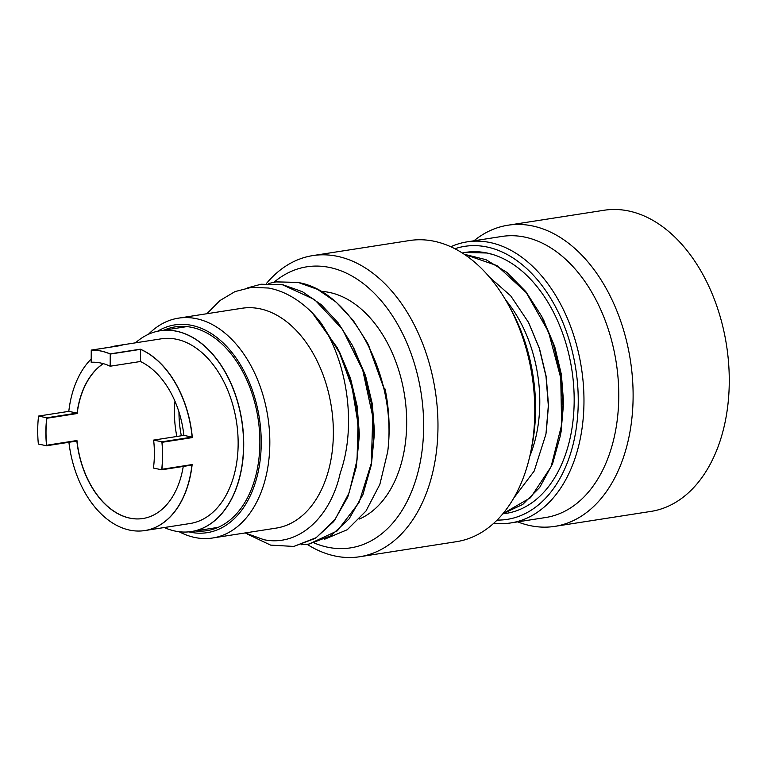 <?xml version="1.0" encoding="UTF-8"?>
<svg xmlns="http://www.w3.org/2000/svg" width="767" height="767" viewBox="0 0 767 767"><rect width="100%" height="100%" fill="white"/><g stroke="black" fill="none" stroke-linecap="round" stroke-linejoin="round"><path stroke-width="1.15" d="M462.213 252.966L464.955 252.477L486.757 253.005L492.424 254.385M464.179 254.241L485.971 259.677L506.92 272.39L525.846 291.633L541.675 316.282L553.343 344.325L560.572 374.622L562.988 405.475L560.495 435.167L552.556 463.853L539.7 487.448L522.797 504.418L502.97 513.669M502.999 513.631L530.572 497.687L551.051 466.796L561.617 425.071L560.763 378.006L548.491 331.823L526.287 292.63L496.978 265.603L464.294 254.328M481.34 252.075L464.955 252.477M561.013 432.109L563.62 402.982L561.386 374.507L554.714 346.531L543.046 318.938M546.209 432.626L548.501 405.187L546.238 376.722L539.546 348.764L528.751 322.878M513.813 498.013L534.187 471.053L545.96 434.093L548.328 405.724L545.999 376.376L539.259 348.218L528.473 322.341L510.774 295.937L489.451 277.098M505.568 299.868A116.833 76.815 81.2 0 1 529.872 455.982M359.685 556.746A152.384 100.199 81.2 0 0 437.363 409.108A152.384 100.199 81.2 0 0 337.298 256.303A152.384 100.199 -98.8 0 0 312.811 255.593L409.616 240.531A152.384 100.199 -98.8 0 1 434.103 241.241A152.384 100.199 81.2 0 1 508.013 304.125L510.582 308.746A142.231 93.516 81.2 0 1 531.943 445.991L530.898 451.178A152.384 100.199 81.2 0 1 456.499 541.675L359.685 556.746A152.384 100.199 81.2 0 1 335.198 556.037A152.384 100.199 -98.8 0 1 307.126 544.33M508.013 304.125A152.384 100.199 81.2 0 1 530.898 451.178M312.811 255.593A152.384 100.199 -98.8 0 0 266.312 283.637M314.269 543.007A142.231 93.516 -98.8 0 0 327.71 547.226A142.231 93.516 81.2 0 0 423.643 427.171A142.231 93.516 81.2 0 0 329.657 267.472A142.231 93.516 -98.8 0 0 274.03 282.227M359.502 519.01A116.833 76.815 81.2 0 0 405.168 399.53A116.833 76.815 81.2 0 0 329.484 292.457A116.833 76.815 -98.8 0 0 321.22 291.374M368.371 344.632L384.449 389.128M268.527 283.522L276.168 281.863L297.98 282.39L317.576 289.37L336.329 302.275L353.223 320.424L367.633 343.194L384.229 389.166L385.092 389.032A132.068 86.834 81.2 0 1 387.709 451.725L379.866 484.351L365.984 511.033L347.23 529.738L324.709 539.191M339.628 352.226L350.452 378.179L357.163 406.213L359.416 434.764L356.272 467.045L347.739 497.15L333.779 521.483L315.458 538.3L293.809 546.44L316.234 537.648L335.217 519.23L349.206 492.644L357.038 460.008L358.026 423.902L352.053 387.22L339.532 352.858L321.402 323.559C348.439 364.296 356.3 427.852 340.308 472.788C330.491 517.802 298.353 546.852 263.934 539.709L245.133 532.94M353.702 347.902L365.581 375.811L372.292 403.835L374.545 432.358L371.41 464.62L373.913 434.784L371.429 403.701L364.229 373.663L352.494 345.533L338.151 322.84L321.248 304.681L302.438 291.719L282.85 284.739L261.048 284.221L247.425 287.922M301.441 544.723L308.938 544.081L337.346 530.85L358.985 502.673L371.372 463.124L372.743 416.491L362.743 370.173L342.504 329.34L314.614 299.609L282.544 284.787L260.742 284.269M247.683 534.244L270.617 545.116L293.809 546.44M275.871 281.911L297.673 282.438C351.267 290.588 397.479 377.306 387.709 451.725M308.938 544.081L330.845 535.778L349.062 518.933L362.916 494.657L371.41 464.62M206.86 313.732L219.928 300.568L234.97 291.613L251.48 287.347L268.498 288.028C283.828 290.856 298.392 299.092 312.188 312.725L337.375 347.892L349.09 375.974L356.348 406.347L358.783 437.276L356.272 467.036M312.188 312.725A132.068 86.834 81.2 0 1 321.402 323.559M212.68 537.993A111.244 73.143 81.2 0 0 269.38 430.21A111.244 73.143 81.2 0 0 196.333 318.669A111.244 73.143 -98.8 0 0 178.462 318.152L241.989 308.257A111.244 73.143 -98.8 0 1 259.869 308.775A111.244 73.143 81.2 0 1 332.916 420.326A111.244 73.143 81.2 0 1 276.216 528.099L212.68 537.993A111.244 73.143 81.2 0 1 194.808 537.475A111.244 73.143 -98.8 0 1 179.152 531.742M178.462 318.152A111.244 73.143 -98.8 0 0 148.424 334.297M157.628 331.239A105.146 69.135 -98.8 0 1 191.75 325.371A105.146 69.135 81.2 0 1 261.231 443.431A105.146 69.135 81.2 0 1 190.312 532.183A105.146 69.135 -98.8 0 1 188.855 531.857M195.182 530.946A103.114 67.803 -98.8 0 0 206.889 530.668A103.114 67.803 -98.8 0 0 259.457 430.757A103.114 67.803 -98.8 0 0 191.74 327.365A103.114 67.803 -98.8 0 0 175.173 326.886A103.114 67.803 -98.8 0 0 163.927 330.184M507.946 225.22A152.384 100.199 -98.8 0 1 532.432 225.929A152.384 100.199 81.2 0 1 632.497 378.725A152.384 100.199 81.2 0 1 554.819 526.373L650.972 511.407A152.384 100.199 81.2 0 0 728.65 363.759A152.384 100.199 81.2 0 0 628.585 210.963A152.384 100.199 -98.8 0 0 604.099 210.254L507.946 225.22A152.384 100.199 -98.8 0 0 473.958 240.79M554.819 526.373A152.384 100.199 81.2 0 1 530.333 525.663A152.384 100.199 -98.8 0 1 517.715 521.867M467.151 241.854A142.231 93.516 -98.8 0 1 490.008 242.516A142.231 93.516 81.2 0 1 583.399 385.13A142.231 93.516 81.2 0 1 510.899 522.921L545.692 517.514A142.231 93.516 81.2 0 0 618.192 379.713A142.231 93.516 81.2 0 0 524.791 237.099A142.231 93.516 -98.8 0 0 501.944 236.437L467.151 241.854A142.231 93.516 -98.8 0 0 450.814 246.763M510.899 522.921A142.231 93.516 81.2 0 1 493.843 523.209M497.121 520.084A138.165 90.842 81.2 0 0 578.107 393.164A138.165 90.842 81.2 0 0 486.949 246.984A138.165 90.842 -98.8 0 0 454.889 248.748M502.864 513.785A132.068 86.834 -98.8 0 0 570.801 434.927A132.068 86.834 -98.8 0 0 550.965 307.481A132.068 86.834 -98.8 0 0 486.911 252.976A132.068 86.834 -98.8 0 0 465.444 252.401M178.97 412.013A79.241 52.098 -98.8 0 0 181.348 435.781M142.95 518.511A81.273 53.441 81.2 0 1 129.968 518.128A81.273 53.441 -98.8 0 1 76.949 440.517L46.701 445.234A81.273 53.441 81.2 0 1 46.883 418.255L77.141 413.547A81.273 53.441 -98.8 0 1 103.353 363.654M122.001 345.361A93.469 61.456 -98.8 0 0 116.153 345.84L161.377 338.803A93.469 61.456 -98.8 0 1 176.391 339.235A93.469 61.456 81.2 0 1 237.77 432.952A93.469 61.456 81.2 0 1 190.13 523.506L144.905 530.543A93.469 61.456 81.2 0 0 192.153 464.562L161.904 469.279A93.469 61.456 -98.8 0 0 162.086 442.3L192.344 437.593A93.469 61.456 81.2 0 0 140.313 349.186L110.064 353.894A93.469 61.456 -98.8 0 0 91.752 350.068L122.001 345.361M191.376 531.541A101.589 66.796 81.2 0 0 243.158 433.115A101.589 66.796 81.2 0 0 176.448 331.248A101.589 66.796 -98.8 0 0 160.13 330.769L186.88 326.608L160.284 330.75A101.589 66.796 -98.8 0 1 176.602 331.219A101.589 66.796 81.2 0 1 243.312 433.087A101.589 66.796 81.2 0 1 191.529 531.512L218.135 527.37L191.376 531.541A101.589 66.796 81.2 0 1 175.058 531.061A101.589 66.796 -98.8 0 1 164.263 527.533M160.13 330.769A101.589 66.796 -98.8 0 0 135.51 342.83M192.143 437.104L183.888 435.378A81.273 53.441 -98.8 0 0 140.419 361.506L140.505 349.359A93.469 61.456 81.2 0 1 192.143 437.104L161.885 441.811L153.64 440.095A81.273 53.441 81.2 0 1 153.448 468.062L161.693 469.788A93.469 61.456 -98.8 0 0 161.885 441.811M68.915 442.291A93.469 61.456 -98.8 0 0 129.728 530.131A93.469 61.456 81.2 0 0 144.752 530.572A93.469 61.456 81.2 0 0 191.942 465.08L161.693 469.788M110.601 347.087A93.469 61.456 -98.8 0 1 115.999 345.869A93.469 61.456 -98.8 0 1 121.512 345.39L91.254 350.097L91.177 362.254A81.273 53.441 81.2 0 1 110.16 366.214L110.247 354.066A93.469 61.456 -98.8 0 0 91.254 350.097M140.505 349.359L110.247 354.066M46.595 445.761A81.273 53.441 81.2 0 1 46.797 417.794L38.542 416.069A93.469 61.456 -98.8 0 0 38.35 444.045L46.595 445.761L76.853 441.054A81.273 53.441 -98.8 0 0 129.815 518.147A81.273 53.441 -98.8 0 0 142.873 518.53A81.273 53.441 -98.8 0 0 183.246 466.432M103.267 363.635A81.273 53.441 -98.8 0 0 77.045 413.077L68.8 411.361L38.542 416.069M91.196 358.994A93.469 61.456 -98.8 0 0 68.8 411.361M183.888 435.378L153.64 440.095M140.419 361.506L110.16 366.214M174.972 401.266A81.273 53.441 -98.8 0 0 176.841 436.481M77.045 413.077L46.797 417.794M541.675 316.311L543.928 320.635M560.821 433.202L561.31 430.373M338.468 350.03L339.608 352.226M144.752 530.572L190.13 523.506M115.999 345.869L161.377 338.803"/></g></svg>
